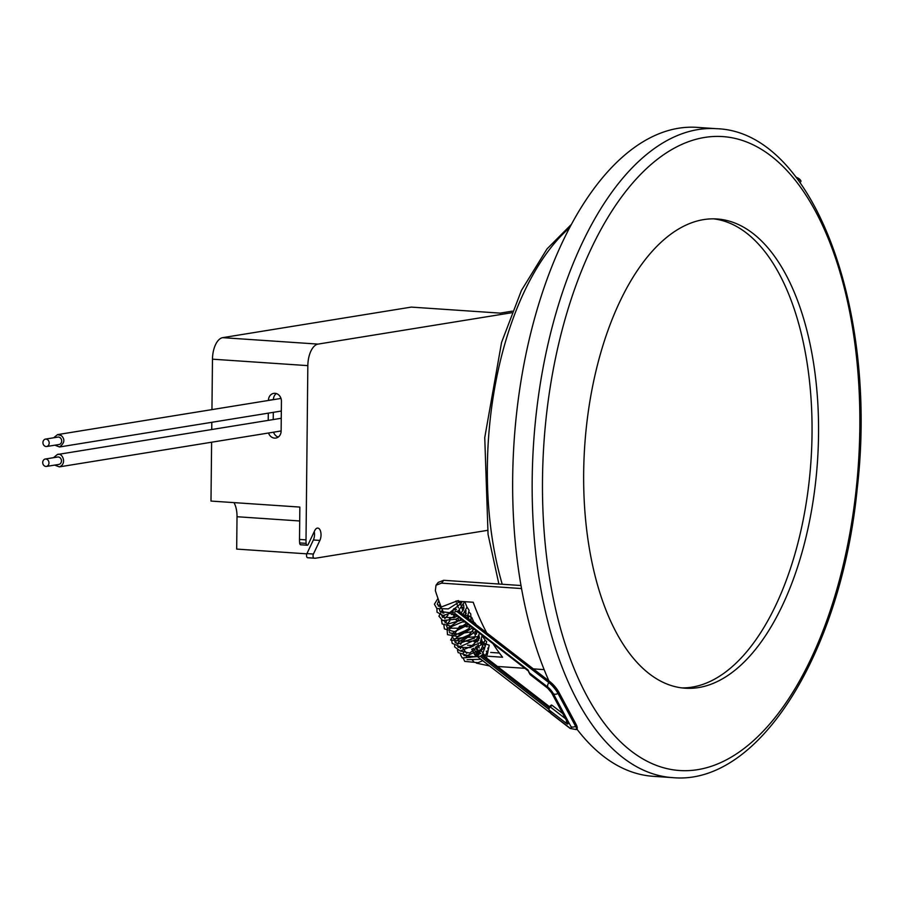 <?xml version="1.0" encoding="UTF-8"?>
<svg xmlns="http://www.w3.org/2000/svg" width="905" height="905" viewBox="0 0 905 905"><rect width="100%" height="100%" fill="white"/><g stroke="black" fill="none" stroke-linecap="round" stroke-linejoin="round"><path stroke-width="1.36" d="M457.172 601.169L455.86 601.09A246.409 122.232 93.9 0 0 456.244 602.142M486.743 632.878A246.409 122.232 -86.1 0 1 473.202 602.255L457.749 601.214L458.462 600.569M488.361 656.272L502.603 657.234A246.409 122.232 -86.1 0 1 493.044 643.715M483.632 653.964A246.409 122.232 93.9 0 0 485.272 656.068L485.374 656.068M477.24 645.853L477.885 645.899A246.409 122.232 93.9 0 0 479.288 647.98M480.589 649.847A246.409 122.232 93.9 0 0 482.263 652.154M467.512 645.197L472.003 645.503M473.677 661.465L472.772 660.616A246.409 122.232 -86.1 0 1 471.777 659.496M470.091 657.528A246.409 122.232 -86.1 0 1 468.338 655.39M466.742 653.376A246.409 122.232 -86.1 0 1 465 651.08M463.507 649.021A246.409 122.232 -86.1 0 1 461.788 646.566M476.392 663.15L489.503 665.922M497.445 666.465L524.877 668.32M533.328 668.885L544.154 669.621M441.527 583.137L436.018 585.23L438.212 582.39L443.722 580.297L441.527 583.137L521.563 588.544M436.018 585.23L435.35 590.66A246.409 122.232 -86.1 0 0 441.38 607.447M443.778 613.239A246.409 122.232 -86.1 0 1 442.33 609.789M453.235 614.563L451.278 614.438M457.082 604.382A246.409 122.232 93.9 0 0 458.439 607.911M459.333 610.117A246.409 122.232 93.9 0 0 460.272 612.425M443.722 580.297L521.031 585.524M462.975 610.705A241.409 119.743 -86.1 0 1 461.754 607.787M460.679 605.128A241.409 119.743 -86.1 0 1 459.502 602.097M499.39 653.025L490.702 652.437M487.897 652.256L487.105 652.2A241.409 119.743 -86.1 0 1 486.245 651.114M484.582 648.964A241.409 119.743 -86.1 0 1 483.18 647.075M481.596 644.846A241.409 119.743 -86.1 0 1 480.193 642.822M477.817 641.95L473.926 641.69M470.464 641.453L463.247 640.966M460.668 644.462L462.184 641.26M512.332 311.139L500.171 313.119L411.311 307.1L222.675 337.656L318.04 344.104A20.012 9.932 93.9 0 0 307.836 365.631L306.014 539.878A20.012 9.932 93.9 0 0 306.128 543.362A2.5 1.244 93.9 0 0 307.191 545.217A2.5 1.244 93.9 0 0 308.232 544.335L314.68 530.715A7.5 3.722 -86.1 0 1 317.791 528.079A7.5 3.722 -86.1 0 1 320.845 532.536A7.5 3.722 -86.1 0 1 319.872 540.421L313.424 554.041A2.5 1.244 93.9 0 0 313.085 556.598A2.5 1.244 93.9 0 0 314.035 558.147A20.012 9.932 93.9 0 0 314.657 558.227A20.012 9.932 93.9 0 0 315.8 558.17L487.478 530.364M314.035 558.147L307.542 557.706A20.012 9.932 93.9 0 0 308.152 557.785L314.657 558.227M53.486 457.692L57.343 454.525C62.298 452.081 67.423 463.824 59.345 466.878L54.685 465.091M53.689 437.771L57.547 434.615L61.325 435.588C65.194 439.298 64.606 443.088 59.549 446.968L54.888 445.181M233.954 502.626A20.012 9.932 -86.1 0 1 237.02 516.732L236.68 549.086L306.818 553.837M307.836 365.631L212.471 359.183L211.951 409.614M211.815 422.307L211.736 429.524M211.612 442.217L210.989 501.065L299.849 507.072L299.51 539.437A20.012 9.932 93.9 0 0 299.634 542.921L306.128 543.362M212.471 359.183A20.012 9.932 -86.1 0 1 222.675 337.656M268.547 432.997A7.5 6.471 -99.2 0 0 275.821 438.054A7.5 6.471 -99.2 0 0 281.127 431.085L281.432 401.209A7.5 6.471 -99.2 0 0 273.74 393.37A7.5 6.471 -99.2 0 0 268.434 400.338L268.434 400.463M273.548 432.183A7.5 6.471 -99.2 0 0 278.231 437.058M276.33 393.551A7.5 6.471 -99.2 0 0 273.434 399.524L273.434 399.648M273.299 412.341L273.22 419.569M268.299 413.155L268.219 420.373M703.547 219.621A235.153 116.643 -86.1 0 1 716.964 218.976A235.153 116.643 -86.1 0 1 817.475 461.471A235.153 116.643 -86.1 0 1 685.232 688.219A235.153 116.643 -86.1 0 1 584.008 459.186A235.153 116.643 -86.1 0 1 703.547 219.621M713.706 218.852A235.153 116.643 -86.1 0 1 810.971 461.03A235.153 116.643 -86.1 0 1 681.985 687.902M548.928 680.945A325.212 161.316 -86.1 0 1 529.187 339.556A325.212 161.316 -86.1 0 1 678.479 128.25A325.212 161.316 -86.1 0 1 697.031 127.367L716.534 128.691C813.222 131.644 878.235 309.601 857.182 488.915C841.379 651.159 759.51 785.902 672.653 777.633A325.212 161.316 -86.1 0 1 532.66 460.883A325.212 161.316 -86.1 0 1 697.981 129.573A325.212 161.316 -86.1 0 1 716.534 128.691M672.653 777.633L653.15 776.309A325.212 161.316 -86.1 0 1 576.858 729.045M318.04 344.104L511.698 312.734M307.191 545.217L300.698 544.776A2.5 1.244 -86.1 0 1 299.634 542.921M307.542 557.706A2.5 1.244 -86.1 0 1 306.58 556.156A2.5 1.244 -86.1 0 1 306.919 553.6L313.424 554.041M314.25 531.631A7.5 3.722 -86.1 0 1 313.368 539.98L306.919 553.6M46.653 446.516L59.153 444.491A3.756 3.235 -99.2 0 0 57.954 437.081L45.454 439.106A3.756 3.235 -99.2 0 0 46.653 446.516A3.756 3.235 -99.2 0 0 45.454 439.106M45.25 459.016L57.739 457.002A3.756 3.235 80.8 0 1 58.938 464.412L46.449 466.426A3.756 3.235 80.8 0 1 45.25 459.016A3.756 3.235 80.8 0 1 46.449 466.426M487.105 652.2L485.272 656.068M478.383 644.846L477.885 645.899M565.421 718.638L550.217 706.884L552.095 705.323L551.36 705.018L549.482 706.579A2.5 2.5 0 0 0 548.883 709.678A2.5 1.697 151.9 0 0 549.211 710.063A2.5 1.753 -52.3 0 1 550.217 706.884L549.482 706.579M552.095 705.323L562.672 713.491M478.507 654.96L479.379 653.829L478.553 654.994M485.137 640.242L486.698 641.645L482.32 655.028L481.494 655.458L548.803 707.484M548.679 709.203L480.261 656.317L481.494 655.458M480.261 656.317L462.251 657.969L460.419 654.541M456.063 619.099L456.165 619.902A1.505 1.052 127.7 0 0 456.369 620.14L459.22 621.022L461.109 619.031M531.009 675.141A2.5 1.753 -52.3 0 1 530.522 674.904A2.5 1.753 -52.3 0 1 530.183 674.497L528.011 669.949L454.898 613.443L453.665 614.359A2.998 0.645 -129.9 0 0 453.959 615.162L455.079 617.255M529.278 672.8L547.91 687.2A6.007 1.29 50.1 0 1 553.362 693.705L570.931 726.534A6.007 1.29 50.1 0 1 569.618 727.801L550.987 713.4L549.211 710.063L566.428 723.378A2.5 1.753 -52.3 0 1 566.711 721.036M477.761 655.367A1.505 1.052 127.7 0 1 478.247 654.768L476.89 654.021L475.283 654.881L477.331 656.544M474.039 645.525L472.783 646.317M474.74 645.027A1.505 1.052 127.7 0 0 473.881 645.401L472.874 644.779L471.81 646.215A1.505 1.052 127.7 0 0 471.177 647.166M474.899 644.903A1.505 1.052 127.7 0 0 473.315 644.96L471.81 646.215L472.297 646.589M471.482 646.532L471.369 646.034A1.505 1.505 0 0 0 470.838 647.313M455.781 609.031A1.505 1.052 127.7 0 0 453.925 609.212L452.308 611.837M455.882 619.371A1.505 1.018 -28.1 0 0 455.962 619.665A1.505 1.505 0 0 0 456.369 620.14A1.505 1.052 127.7 0 0 456.663 620.287M455.475 614.676A1.505 1.414 177.1 0 1 453.665 614.359L452.964 613.828M569.539 227.811A241.409 119.743 93.9 0 0 502.23 584.257M273.434 399.524L268.434 400.338M299.51 539.437L306.014 539.878M704.407 137.481A317.712 157.594 93.9 0 0 562.05 633.907A317.712 157.594 93.9 0 0 836.842 589.404A317.712 157.594 93.9 0 0 704.407 137.481M299.702 520.975L237.02 516.732M319.872 540.421L313.368 539.98M478.711 651.306A2.998 0.645 -129.9 0 0 480.589 653.489M553.362 693.705A4.005 2.726 -28.1 0 0 557.978 693.411A1.505 1.018 151.9 0 0 558.498 691.635A8.45 1.81 -129.9 0 0 550.806 682.483A1.505 1.052 127.7 0 0 548.95 682.664A9.921 2.127 50.1 0 1 557.978 693.411L575.546 726.24A9.921 2.127 50.1 0 1 576.225 729.577L570.173 728.457L551.009 713.649M474.48 653.636L474.537 653.738A2.998 0.645 -129.9 0 0 475.283 654.881L474.209 653.749A1.505 1.018 -28.1 0 0 474.492 654.27A4.005 2.806 -52.3 0 0 475.046 654.937L474.152 653.772M472.037 649.066L473.496 651.792M473.225 651.905L471.765 649.179M455.735 619.246L455.962 619.665A1.505 1.018 -28.1 0 0 456.165 619.902L455.803 619.212M454.808 617.368L452.919 613.839M475.351 647.233L476.822 649.982M477.84 651.872L476.516 653.455L476.177 652.833M475.182 650.978L473.745 648.274A1.505 1.018 151.9 0 1 472.682 648.749M459.774 618.002L460.713 619.767M459.22 621.022L457.749 618.285M456.754 616.418L456.075 615.14M566.428 723.378A5 1.075 50.1 0 0 567.514 722.326L551.948 693.219A5 1.075 50.1 0 0 547.401 687.8L530.183 674.497A2.5 1.697 -28.1 0 1 529.844 674.112L528.622 671.815M547.91 687.2A4.005 2.806 -52.3 0 1 548.95 682.664L457.127 611.69M452.647 611.69A4.005 2.806 -52.3 0 1 453.925 609.212L455.317 610.298M570.931 726.534A4.005 2.726 -28.1 0 0 575.546 726.24A1.505 1.018 151.9 0 0 576.259 724.701C577.594 727.484 577.582 729.113 576.225 729.577M569.618 727.801A4.005 2.806 127.7 0 0 570.173 728.457M475.544 655.209A4.005 2.806 -52.3 0 1 475.046 654.937L477.851 656.928A1.505 1.052 127.7 0 0 478.179 657.064M567.514 722.326A2.5 1.697 151.9 0 1 567.186 721.941A2.5 1.697 151.9 0 1 567.05 721.443M551.948 693.219A2.5 1.697 151.9 0 1 551.62 692.834A2.5 1.697 151.9 0 1 551.496 692.438M547.401 687.8A2.5 1.753 127.7 0 0 547.74 688.219A2.5 1.753 127.7 0 0 548.113 688.411M529.708 673.614A2.5 1.697 -28.1 0 0 529.844 674.112A2.5 2.5 0 0 0 530.522 674.904L547.74 688.219L551.62 692.834L567.378 722.201M480.679 653.523A1.505 1.052 127.7 0 0 479.379 653.829L478.01 652.2A1.505 1.018 151.9 0 0 478.541 651.419M474.537 653.738A1.505 1.018 151.9 0 0 476.516 653.455L476.89 654.021M576.066 724.464A1.505 1.018 151.9 0 1 576.259 724.701L558.702 691.873L550.602 682.234L458.303 610.898M454.898 613.443A1.505 1.052 127.7 0 0 455.192 614.461L528.237 670.91M455.826 614.948A1.505 1.018 151.9 0 1 453.959 615.162M796.185 177.346A9.921 7.116 -10.6 0 1 800.868 180.796A4.005 2.726 151.9 0 1 800.868 180.796L800.857 180.774A4.005 2.726 151.9 0 0 800.835 180.717M799.963 182.425A1.505 1.018 -28.1 0 0 800.868 180.796L795.733 176.769M281.263 418.268L57.343 454.525M281.127 430.961L59.345 466.878M281.331 411.04L59.549 446.968M281.003 398.426L57.547 434.615M498.881 584.03L488.055 534.403L484.752 437.613L501.574 342.407L521.404 290.494L547.016 248.909L571.338 224.451M463.496 658.738L464.706 661.374L478.032 662.698L482.738 660.695M486.562 658.048L489.22 645.175L480.634 642.188M466.788 655.718L466.358 657.143M467.093 659.677L480.917 659.293M484.763 656.657L488.248 649.654L487.806 648.082M485.216 645.491L484.367 645.095M481.799 644.371L481.2 644.292M464.548 650.469L463.349 652.969M463.846 655.492L474.435 656.725L485.238 646.611L484.797 644.055M483.519 642.358L481.336 641.023M478.79 640.31L469.118 641.362M461.607 646.306L460.419 648.602M460.724 651.102L469.65 653.025L481.924 644.077L481.867 639.835M479.458 637.29L478.372 636.758M478.112 636.645L464.978 637.55L458.53 642.222L457.579 644.043M457.692 646.521L458.281 647.358L470.238 647.573L479.39 638.376L479.017 635.4M476.675 632.889L475.476 632.29M472.953 631.577L461.38 633.398L454.83 639.303M454.774 641.758L457.715 644.089L474.729 637.731L476.245 630.785M469.084 626.792L466.12 626.769M454.05 631.769L452.172 634.382M451.968 636.815L453.993 638.975L467.376 636.905L473.915 628.93M464.785 621.871L462.998 621.961M451.855 626.452L449.604 629.292M449.253 631.679L449.864 632.946L459.378 634.213L468.982 628.5L470.51 626.294M470.657 620.445L467.285 617.764M449.819 620.954L447.138 624.02M446.651 626.384L447.613 628.206L459.435 628.206L466.55 623.24M468.745 618.963L468.428 615.841M466.347 613.409L464.729 612.561M447.941 615.264L444.751 618.579M444.151 620.921L447.636 624.145L462.15 619.835M465.272 616.294L465.996 610.513M463.971 608.103L462.263 607.187M443.224 611.938L442.477 612.968M441.753 615.287L442.522 617.267L454.016 617.685L457.319 616.101M461.154 613.104L463.948 608.239L463.665 605.015M461.686 602.617L459.887 601.644M440.95 606.339L440.294 607.21M439.457 609.495L440.034 611.429L449.627 612.742L461.641 602.832L461.822 601.486M438.767 600.569L437.273 604.246L440.554 607.278L457.489 600.796M460.102 601.373L448.314 608.895L436.877 608.545L434.411 604.223L437.986 598.42M464.718 601.678L458.326 610.886L443.065 615.491L437.013 612.187L436.911 608.567M438.269 606.146L440.124 604.212M464.808 601.689L466.98 607.108L462.987 614.518M459.129 617.504L455.905 619.167L442.715 620.536L438.902 616.192L442.353 609.846M460.407 604.438L461.007 604.517M466.991 607.063L469.107 610.343L467.252 617.81M463.948 621.226L451.855 626.452L442.138 623.941L441.482 619.97M442.715 617.47L444.4 615.558M462.579 609.766L463.405 609.88M469.344 612.346L470.747 613.941L471.053 620.751M468.417 624.676L454.502 631.701L444.4 628.907L443.903 625.434M445.079 622.878L446.504 621.169M449.378 618.85L454.242 616.441M463.428 614.857L468.338 615.649M468.496 615.694L471.697 617.402M471.777 617.459L474.277 623.24M472.523 627.855L458.36 636.588L447.489 634.665L447.081 628.896L457.817 621.135M459.717 620.604L462.466 620.083M471.075 620.706L474.933 622.957L476.268 624.778M476.256 630.74L462.5 641.17L450.577 639.993L459.57 626.317L468.462 624.722M479.56 633.296L476.573 639.235L460.215 646.668L452.228 643.376L451.753 640.797M455.588 634.778L467.93 629.586M472.715 629.439L473.79 629.552M482.15 635.299L480.284 642.697L460.181 651.023L454.672 646.917L454.548 645.559M455.419 642.788L455.984 641.894M457.93 639.722L471.098 634.02M474.378 633.839L476.562 634.009M482.32 636.079L485.069 639.948L481.087 649.405L467.489 655.492L458.156 652.607L457.444 650.141M458.224 647.301L458.609 646.623M465.102 641.091L474.299 638.263M477.478 638.116L479.412 638.263M550.975 713.615L548.883 709.678M550.828 713.321L477.851 656.928M549.414 706.635L482.489 654.903M480.815 653.602L478.485 650.842M477.693 649.36L476.234 646.623M474.921 644.88L474.752 644.745A1.505 1.505 0 0 0 472.874 644.779M473.168 651.928L471.709 649.202M453.541 608.975A1.505 1.505 0 0 1 455.577 608.782L456.505 609.506M454.751 617.391L452.862 613.861M455.882 614.325L455.192 614.461"/></g></svg>
